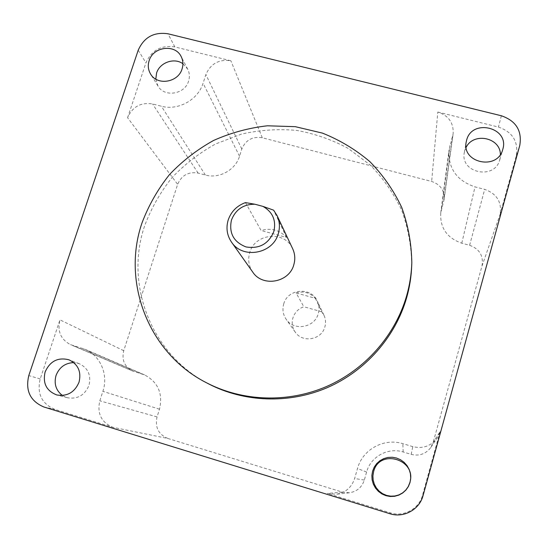<?xml version="1.0" encoding="UTF-8"?>
<svg xmlns="http://www.w3.org/2000/svg" width="548" height="548" viewBox="0 0 548 548"><rect width="100%" height="100%" fill="white"/><g stroke="black" fill="none" stroke-linecap="round" stroke-linejoin="round"><path stroke-width="0.41" stroke-dasharray="2.74 2.06" d="M315.388 298.331L321.765 311.798L323.991 315.285C325.704 319.046 325.992 322.93 324.861 326.937C321.614 339.924 302.38 343.226 295.214 332.074C292.283 327.704 291.515 322.978 292.927 317.881C294.749 312.415 298.379 308.702 303.825 306.743L296.084 292.927C303.674 290.824 310.106 292.625 315.388 298.331L296.084 292.927M283.72 303.969C287.604 288.625 311.278 286.57 317.326 301.126C319.176 305.181 319.484 309.373 318.251 313.709C314.723 327.745 293.899 331.341 286.172 319.299C283.001 314.586 282.186 309.476 283.72 303.969M252.738 272.082C248.724 266.102 247.717 259.615 249.724 252.614C254.793 233.112 285.022 230.331 292.687 248.778M245.463 202.609L261.095 230.496L286.508 237.407C279.583 229.982 271.109 227.68 261.095 230.496M286.508 237.407L273.589 210.158M411.733 265.17C411.432 246.175 408.089 227.872 401.705 210.254C393.697 193.389 383.223 178.319 370.27 165.051L348.261 148.46C331.978 139.665 314.716 133.637 296.461 130.376C277.98 128.759 259.656 129.999 241.504 134.096L215.576 143.973C199.28 153.002 184.717 164.27 171.901 177.764C160.324 192.321 151.262 208.274 144.706 225.625C124.437 284.33 151.207 354.7 208.398 383.771M466.143 147.323L464.348 152.399C459.676 172.901 494.693 180.388 499.742 159.838L500.379 154.488M155.79 79.131L157.975 86.022C164.366 97.654 184.881 94.4 188.581 81.118C189.882 76.919 189.594 72.932 187.704 69.151L182.916 63.739M62.41 395.478L67.425 397.759C77.549 399.382 84.728 395.259 88.968 385.402C91.345 375.25 88.084 368.009 79.193 363.666L73.781 362.612M167.894 438.469C158.441 434.448 154.831 427.262 157.05 416.918L159.495 409.198C163.071 393.539 158.084 382.1 144.528 374.873L132.602 371.017C124.492 366.701 121.54 359.926 123.738 350.699L177.641 184.361C181.594 175.278 188.416 171.517 198.116 173.093L205.363 175.018C219.138 179.004 235.503 170.003 239.538 156.214L241.805 149.042C245.682 140 252.512 136.24 262.293 137.767L431.653 181.47C440.434 184.457 444.586 190.444 444.113 199.431L440.736 212.891C439.962 227.906 446.976 238.003 461.779 243.196L469.622 245.285C479.562 248.97 483.685 255.889 481.98 266.054L433.187 442.318L430.865 447.394C425.878 453.984 419.323 456.313 411.199 454.374L403.191 451.977C388.018 447.113 370.667 456.621 366.605 472.034L364.317 480.069C361.879 487.336 356.912 491.57 349.432 492.775L342.349 492.104L167.894 438.469L112.84 427.282L54.855 409.404C41.662 403.732 36.771 393.58 40.203 378.949L59.972 319.847C57.156 331.122 60.67 339.383 70.507 344.644L85.022 349.309C100.353 355.556 108.607 374.674 102.894 391.327L99.811 400.814C96.969 413.521 101.305 422.344 112.84 427.282M440.051 431.68L422.487 495.276C419.049 508.859 403.684 517.271 390.388 512.86L327.389 493.433L336.164 494.262C345.439 492.768 351.597 487.515 354.638 478.5L357.488 468.54C362.543 449.449 384.038 437.667 402.849 443.675L412.781 446.627C422.864 449.024 430.988 446.134 437.174 437.968L440.051 431.68L433.187 442.318M437.804 112.045L498.427 127.061C512.654 132.027 518.593 141.637 516.25 155.879L500.009 214.652C502.071 202.226 496.961 193.793 484.685 189.368L475.006 186.882C456.744 180.648 448.086 168.4 449.018 150.131L453.141 133.746C453.71 122.827 448.6 115.594 437.804 112.045L431.653 181.47M127.588 117.717L145.939 62.856C151.57 50.238 161.208 44.922 174.853 46.923L230.893 60.801C219.008 59.054 210.672 63.643 205.884 74.576L203.068 83.234C198.054 99.894 178.059 110.902 161.359 106.209L152.57 103.949C140.809 102.14 132.486 106.723 127.588 117.717L177.641 184.361M321.765 311.798L303.825 306.743M423.077 495.563L422.487 495.276M481.98 266.054L500.009 214.652M516.25 155.879L519.778 145.426M43.826 406.972L54.855 409.404M342.349 492.104L327.389 493.433M390.388 512.86L389.916 513.729M138.212 50.204L145.939 62.856M123.738 350.699L59.972 319.847M40.203 378.949L28.791 375.579M174.853 46.923L167.989 33.784M501.372 115.772L498.427 127.061M262.293 137.767L230.893 60.801M157.05 416.918L99.811 400.814M159.495 409.198L102.894 391.327M141.651 373.825L81.522 348.042M134.26 371.619L72.528 345.37M198.116 173.093L152.57 103.949M205.363 175.018L161.359 106.209M239.538 156.214L203.068 83.234M241.805 149.042L205.884 74.576M443.647 201.63L452.58 136.418M441.53 209.076L449.983 145.48M461.779 243.196L475.006 186.882M469.622 245.285L484.685 189.368M411.199 454.374L412.781 446.627M403.191 451.977L402.849 443.675M366.605 472.034L357.488 468.54M364.317 480.069L354.638 478.5M323.991 315.285L317.326 301.126M499.742 159.838L502.742 149.515M464.348 152.399L466.225 141.898M157.975 86.022L150.563 73.987M67.425 397.759L56.8 394.957M144.528 374.873L85.022 349.309M132.602 371.017L70.507 344.644M444.113 199.431L453.141 133.746M440.736 212.891L449.018 150.131M430.865 447.394L437.174 437.968M349.432 492.775L336.164 494.262M79.193 363.666L68.986 359.817M187.704 69.151L181.183 56.608M295.214 332.074L286.172 319.299"/><path stroke-width="0.82" d="M254.882 204.226C243.428 204.219 235.613 209.514 231.434 220.125C228.79 233.119 233.647 242.052 245.997 246.929C259.238 249.093 268.506 243.997 273.801 231.64C276.363 220.501 272.767 212.097 263.019 206.411L273.589 210.158L277.055 215.549C279.699 221.371 280.103 227.413 278.274 233.681C272.986 253.991 242.579 259.403 231.516 242.113C226.982 235.352 225.865 228.002 228.174 220.063C231.119 211.555 236.887 205.733 245.463 202.609L254.882 204.226L263.019 206.411M277.055 215.549L292.687 248.778C295.03 253.916 295.399 259.252 293.803 264.773C289.214 282.658 262.526 287.351 252.738 272.082L231.516 242.113M406.609 295.879C409.712 284.994 411.445 273.966 411.815 262.787C411.507 243.6 408.13 225.105 401.677 207.315C393.58 190.279 382.997 175.065 369.907 161.667C355.645 149.577 339.829 140.055 322.464 133.116L295.338 126.677L267.417 125.793C248.758 127.903 230.824 132.787 213.624 140.439C197.164 149.563 182.45 160.941 169.496 174.572C157.797 189.279 148.631 205.39 142.007 222.913C121.505 282.199 148.501 353.289 206.288 382.662C242.408 401.499 287.645 403.198 326.368 386.587C365.009 369.797 395.177 335.506 406.609 295.879M206.288 382.662L208.398 383.771C244.148 402.417 288.906 404.095 327.211 387.669C365.441 371.058 395.279 337.13 406.589 297.92C409.657 287.152 411.37 276.233 411.733 265.17L411.815 262.787M372.585 471.157L371.866 475.472L372.119 479.87L373.325 484.11L375.435 488.001L378.346 491.33L381.901 493.94L385.943 495.687L390.245 496.488L394.608 496.303L398.807 495.132L402.622 493.042L405.863 490.138L408.37 486.562L410.014 482.493L410.712 478.151L410.431 473.746L409.192 469.499L407.054 465.629L404.129 462.327L400.561 459.751L396.533 458.032L392.245 457.258L387.916 457.457L383.751 458.621L379.963 460.697L376.736 463.581L374.236 467.122L372.585 471.157M373.606 471.65L372.914 475.828L373.154 480.082L374.325 484.192L376.366 487.953L379.182 491.179L382.634 493.7L386.539 495.399L390.71 496.173L394.93 495.995L398.992 494.858L402.684 492.837L405.828 490.022L408.253 486.562L409.842 482.63C417.186 459.409 379.305 448.106 373.606 471.65M466.601 140.247L466.225 141.898C461.409 163.009 497.55 170.688 502.742 149.515L502.797 149.323C509.75 127.472 471.91 118.149 466.601 140.247M149.152 60.657C147.659 65.404 148.131 69.849 150.563 73.987C157.125 85.94 178.251 82.57 182.073 68.911C183.422 64.596 183.128 60.492 181.183 56.608C175.257 43.73 153.152 46.566 149.152 60.657M182.916 63.739C174.285 57.328 159.715 62.493 156.584 73.048L155.79 79.131M45.135 371.941C42.559 383.271 46.45 390.943 56.8 394.957C67.233 396.629 74.638 392.382 79.028 382.209C81.494 371.75 78.145 364.283 68.986 359.817C58.006 357.056 50.053 361.098 45.135 371.941M73.781 362.612C65.26 362.934 59.348 367.201 56.054 375.428C53.8 383.744 55.917 390.423 62.41 395.478M167.989 33.784L501.372 115.772C516.052 120.868 522.189 130.753 519.778 145.426L423.077 495.563C419.528 509.599 403.65 518.292 389.916 513.729L43.826 406.972C30.243 401.129 25.229 390.662 28.791 375.579L138.212 50.204C144.021 37.223 153.947 31.757 167.989 33.784M500.379 154.488C500.42 137.486 473.582 131.965 466.143 147.323"/></g></svg>
